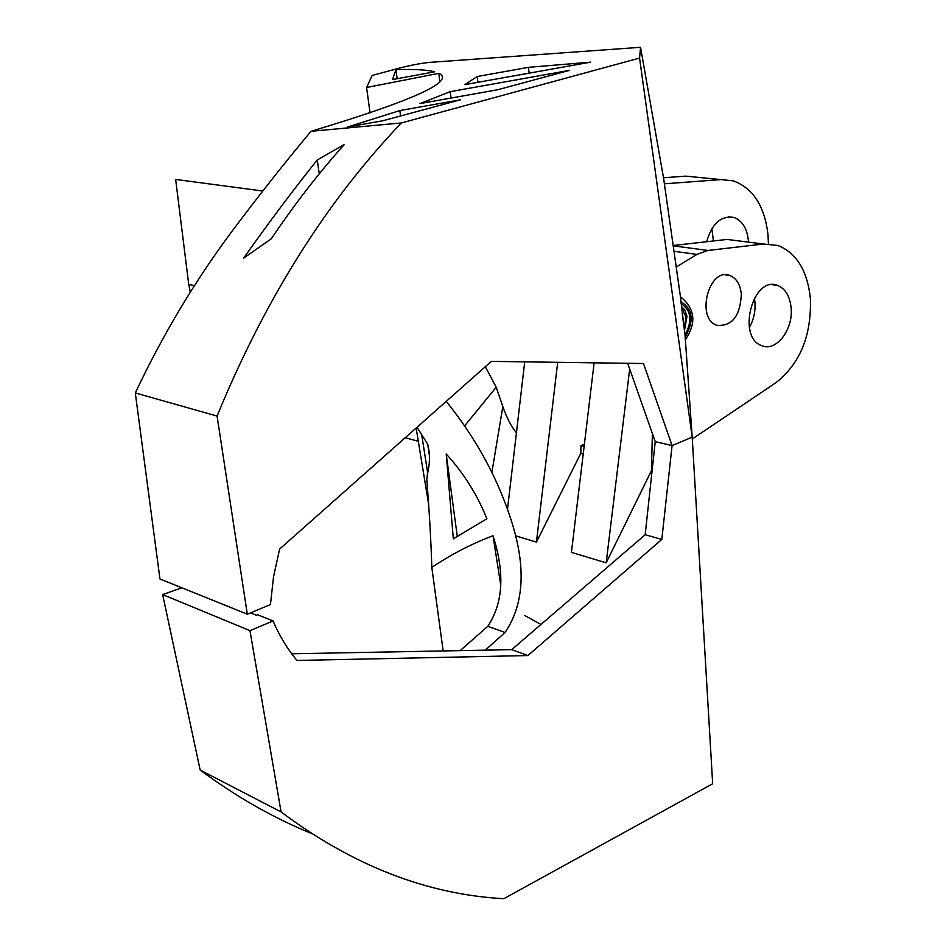 <?xml version="1.0" encoding="UTF-8"?>
<svg xmlns="http://www.w3.org/2000/svg" width="946" height="946" viewBox="0 0 946 946"><rect width="100%" height="100%" fill="white"/><g stroke="black" fill="none" stroke-linecap="round" stroke-linejoin="round"><path stroke-width="1.42" d="M262.775 191.021L175.649 179.433L188.739 284.439L194.486 285.597L188.739 284.439L190.3 292.196M524.723 361.845L507.494 509.267M515.393 535.755L536.429 542.105L557.691 362.306M524.663 615.456L540.958 624.478M652.066 470.978L651.404 470.812L606.173 562.846L629.693 369.035M594.135 362.815L571.431 552.358L606.173 562.846M583.221 453.879L580.82 453.288L536.429 542.105M584.38 444.253L580.986 445.625L580.82 453.288M584.12 446.382L580.986 445.625M652.397 433.516L651.404 470.812M311.092 833.308C272.85 817.616 235.873 796.52 200.162 770.032L281.08 811.928C352.716 865.578 426.965 894.502 503.828 898.7L712.669 783.761L692.2 437.158L685.081 335.534L692.2 437.158L672.086 445.566L655.247 441.64L645.172 534.726L511.715 649.654L291.711 653.781M673.209 245.83L707.975 250.454L763.434 244.021L777.872 245.463C796.544 252.972 807.376 270.615 810.367 298.368L810.379 298.558C811.585 335.558 800.115 363.583 775.98 382.657L692.318 438.979M707.975 250.454L696.942 254.403L673.99 251.293M676.224 267.044L696.942 254.403M741.333 293.946C740.269 316.094 732.098 326.536 716.82 325.282C695.381 318.353 709.086 266.642 729.981 275.534C736.426 278.254 740.21 284.391 741.333 293.946M791.104 307.675C793.54 329.338 776.158 352.16 761.837 345.692C736.461 337.509 752.933 274.979 777.671 285.467C785.346 288.696 789.815 296.098 791.104 307.675M754.364 298.061L754.932 302.07C755.594 311.222 753.737 319.701 749.362 327.505M673.162 245.499L727.107 239.433L763.434 244.021M485.333 366.705L496.212 387.198L502.823 406.579C506.678 417.659 511.207 426.398 516.433 432.795M627.671 363.288L655.247 441.64L672.086 445.566L661.822 539.409L527.903 655.554L296.997 660.462C287.43 649.086 279.448 635.913 273.063 620.943L249.969 630.651L162.653 594.585L200.162 770.032M250.489 612.878L256.425 615.255L257.643 614.758L273.063 620.943M417.044 427.249L427.734 444.324C430.123 453.867 429.992 463.907 427.356 474.443L426.788 479.622C429.389 512.247 431.057 541.502 431.802 567.387C451.36 554.309 471.758 543.761 493.008 535.732L500.741 585.101M421.478 433.374L427.71 472.988M446.24 401.364C474.608 436.555 495.609 474.218 509.232 514.352C526.366 563.662 524.983 603.028 505.058 632.484L487.781 626.323C503.225 603.158 504.963 572.957 493.008 535.732M487.781 626.323L460.182 650.623M162.653 594.585L181.821 587.785M505.058 632.484L485.263 650.15M446.205 453.997L453.323 538.794L486.894 518.763C477.21 494.64 463.646 473.059 446.205 453.997L457.261 536.311M405.195 437.75L418.309 441.262M249.969 630.651L281.08 811.928M645.172 534.726L661.822 539.409M511.715 649.654L527.903 655.554M443.154 650.943L431.802 567.387M685.081 335.534L680.28 295.566L663.654 178.664L640.56 47.3L430.43 62.33C422.141 63.051 411.853 64.967 399.567 68.077L372.121 75.467L366.599 87.505L438.885 73.327L439.689 81.557M135.302 392.957C162.582 335.156 194.651 281.494 231.51 231.959C258.897 195.42 285.408 161.861 311.068 131.293L401.4 122.945C326.536 201.38 265.105 299.09 217.083 416.074L135.302 392.957L159.945 578.964L247.308 614.191L270.461 604.577L273.536 576.729L279.614 549.082L491.329 361.384L643.481 363.512L672.086 445.566L692.2 437.158L639.567 58.073L640.56 47.3M460.418 99.815L399.862 110.576L347.584 127.001L382.894 120.745L460.418 99.815M311.068 131.293C413.095 100.595 455.7 81.285 438.885 73.327M401.4 122.945L639.567 58.073M434.687 71.778C426.823 69.791 413.91 69.082 395.948 69.649L392.507 79.582L434.687 71.778M569.492 70.371L450.237 91.656L419.929 103.587L497.702 89.752L569.492 70.371M464.853 84.643L590.647 62.152L528.459 67.332L477.21 76.52L464.853 84.643M344.368 144.431L317.265 159.957C292.941 190.323 268.404 223.055 243.654 258.14L271.36 238.735C294.301 204.584 318.636 173.142 344.368 144.431M748.452 241.75L748.345 240.213C746.926 228.175 742.113 220.584 733.93 217.438C721.089 215.392 711.995 223.481 706.674 241.727M768.412 243.808L768.034 234.986C764.711 206.204 753.134 188.171 733.292 180.863L721.018 179.586L664.388 183.82M713.402 240.97L711.865 228.613M721.018 179.586L685.803 176.145L663.489 177.753M685.803 176.145L697.604 177.292M395.948 69.649L397.119 78.66M217.083 416.074L247.308 614.191M370.052 112.929L366.599 87.505M319.263 173.851L317.265 159.957M451.029 98.053L450.237 91.656M400.572 115.968L399.862 110.576M529.133 73.149L528.459 67.332M477.919 82.314L477.21 76.52M491.873 472.397L502.823 406.579M496.212 387.198L464.64 425.854M681.108 303.666C691.29 310.394 692.59 320.824 684.999 334.955M685.188 337.013C694.34 320.883 692.91 309.094 680.895 301.668M681.51 307.273L686.016 317.265L684.171 328.782M684.431 330.698L686.985 316.378L684.809 310.052L681.416 306.445M683.213 321.356L682.22 313.244M427.722 444.324L429.378 455.31M428.597 504.064L416.145 428.041M777.671 285.467L772.279 284.687M729.981 275.534L725.227 274.848M733.93 217.438L728.515 216.811M680.387 296.713C695.062 308.491 696.729 322.823 685.377 339.72"/></g></svg>
